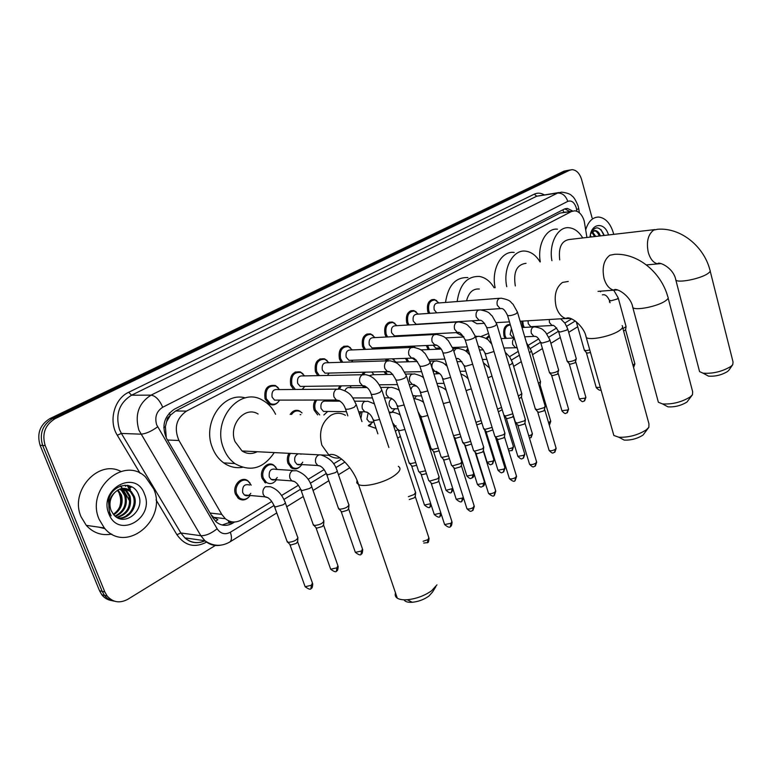 <?xml version="1.0" encoding="UTF-8"?>
<svg xmlns="http://www.w3.org/2000/svg" width="772" height="772" viewBox="0 0 772 772"><rect width="100%" height="100%" fill="white"/><g stroke="black" fill="none" stroke-linecap="round" stroke-linejoin="round"><path stroke-width="1.16" d="M523.069 327.473L521.679 321.152M505.071 338.425L503.981 335.994C502.9 328.727 504.869 324.906 509.906 324.539L510.282 324.645M393.151 411.177L392.224 411.939M370.994 424.388L369.084 425.739M300.028 466.693C297.326 469.193 294.479 469.617 291.488 467.967L287.975 463.374C286.856 459.861 287.184 456.513 288.96 453.328M265.452 482.954L262.21 478.563C258.852 470.38 267.392 460.556 273.722 465.159L275.942 467.292M248.584 497.332C245.303 500.381 241.925 500.738 238.461 498.422L235.528 494.302C231.947 485.742 241.375 475.552 247.88 480.811L250.051 483.118M428.093 349.591L426.405 345.605M407.298 361.817L405.57 358.478M385.894 374.478L384.215 371.853M363.892 387.573L362.396 385.749M317.649 414.892L314.175 410.202C313.065 406.622 313.422 403.283 315.246 400.185M428.566 313.422L427.746 311.483C426.54 303.84 428.73 299.825 434.318 299.459L436.749 300.655M407.712 325.022L406.709 322.792C405.483 314.899 407.799 310.817 413.676 310.556L416.176 311.849M386.222 337.017L385.006 334.459C383.752 326.295 386.212 322.146 392.388 322.02L394.955 323.42M364.085 349.436L362.579 346.512C361.315 338.049 363.94 333.832 370.444 333.861L373.069 335.386M341.272 362.3L339.419 358.961C338.146 350.179 340.944 345.895 347.805 346.107L350.478 347.767M317.784 375.636L315.468 371.834C314.194 362.686 317.186 358.343 324.443 358.787L327.164 360.592M303.28 388.461L302.325 389.416M293.64 389.484L290.706 385.141C289.442 375.607 292.646 371.197 300.318 371.921L303.068 373.88M278.171 402.077C275.585 404.904 272.651 405.589 269.389 404.142L265.076 398.921C263.831 388.943 267.276 384.475 275.411 385.537L278.171 387.679M586.942 237.458L584.23 221.072C582.271 214.799 579.106 211.374 574.725 210.795L571.483 211.518L186.477 411.109C176.248 418.356 173.748 428.161 178.969 440.503L221.757 514.374L225.327 518.707C230.442 522.673 235.865 523.04 241.617 519.826L271.763 501.472M166.8 421.348L170.515 415.056L167.485 418.163L165.401 426.617L166.298 437.936M211.045 514.721L213.69 517.337L217.868 519.691L215.504 521.274M572.457 211.103L560.105 213.072L175.649 410.965L170.515 415.056M281.606 495.479L298.407 485.25M308.067 479.364L324.105 469.598M333.591 463.818L341.485 459.012M394.01 427.032L396.046 425.797M509.539 356.693L518.234 351.395M528.531 345.123L538.74 338.908M546.952 333.909L556.718 327.965M564.834 323.024L571.627 318.884M485.945 338.493L489.149 335.492M466.027 351.328L467.736 348.22M445.714 364.924L446.129 363.052M359.762 415.027L360.775 411.833M431.037 334.701L433.401 334.585M407.973 347.593L410.299 346.3M412.499 346.203L415.249 347.564M385.17 360.91L387.013 359.096M392.861 358.903L394.096 359.829M361.933 374.738L363.689 372.307M338.29 388.712L339.805 385.99M290.156 414.487C292.685 410.617 295.811 409.43 299.546 410.936L302.026 412.914M572.737 211.026L567.381 208.421L564.197 209.135L174.163 409.314C163.915 416.523 161.406 426.26 166.636 438.544L212.86 517.829L216.324 522.026C221.439 526.031 226.891 526.417 232.681 523.194L234.649 521.997M564.776 208.874L569.765 211.47M127.544 485.356L129.985 490.056M609.687 301.408L609.378 301.929M215.33 545.457L127.862 599.255C119.824 603.559 112.905 602.459 107.105 595.945L104.818 591.921L45.21 445.608C41.736 433.854 45.037 424.88 55.121 418.665L569.601 170.245L572.062 169.657C576.452 169.994 579.637 173.324 581.634 179.654L592.085 217.907M111.786 600.587C107.762 600.027 104.442 598.097 101.836 594.797L99.549 590.802L40.125 445.328C36.66 433.642 39.951 424.716 50.006 418.549L563.878 171.201L569.196 170.13L566.735 170.728L52.554 418.607L566.735 170.728L569.601 170.245M40.125 445.328L42.663 445.463C39.189 433.748 42.489 424.803 52.554 418.607C42.489 424.803 39.189 433.748 42.663 445.463L102.174 591.362L42.663 445.463L45.21 445.608M114.43 601.176C110.396 600.616 107.076 598.676 104.461 595.366L102.174 591.362L104.461 595.366C107.076 598.676 110.396 600.616 114.43 601.176M124.939 485.192L125.672 486.389L124.939 485.192M126.926 488.85L127.312 489.795L126.926 488.85M231.552 521.756L222.104 525.018M126.936 515.407L127.428 514.557M563.878 171.201L567.516 170.409M585.726 229.709C588.341 221.342 592.684 217.125 598.754 217.048C605.547 217.955 610.44 223.34 613.441 233.192L613.73 234.35M599.236 236.029C597.972 232.729 596.264 230.944 594.102 230.693L593.986 230.683M590.474 234.398L591.651 232.497L595.27 230.548L594.102 230.693M600.404 235.894C599.14 232.594 597.422 230.809 595.27 230.548M594.604 236.57L591.825 232.266M595.752 236.435L592.346 231.687M591.14 236.965L590.319 235.103M590.522 234.167L591.651 232.497M590.04 237.1C591.014 222.78 604.785 221.439 608.49 234.958M604.264 235.45C599.863 226.138 595.357 225.424 590.754 233.298M603.965 235.479L600.954 229.583M728.913 370.164L727.562 371.506C721.656 375.038 715.297 376.582 708.474 376.128L705.84 374.69M699.2 370.222L699.567 371.622L703.07 373.175C713.01 373.822 722.293 371.564 730.92 366.42L732.773 364.635L733.043 361.991L710.192 271.059M654.791 229.593L569.562 239.474C561.562 240.623 558.281 247.436 559.729 259.894M551.903 260.685C548.68 243.537 557.818 226.312 569.032 227.74C574.407 228.329 578.971 231.725 582.735 237.94M540.313 261.872C537.08 244.869 546.238 227.779 557.461 229.178M657.889 400.494L658.371 402.251L662.569 403.939C672.566 404.432 681.801 402.077 690.284 396.876L692.465 394.753L686.974 402.029C681.165 405.609 674.834 407.211 667.983 406.863L664.75 405.117M526.05 263.32C516.709 264.555 513.139 272.101 515.32 285.958M506.76 286.692C502.659 268.26 513.197 249.047 525.819 251.18C531.445 251.99 536.173 255.561 540.024 261.901M495.142 287.686C491.031 269.418 501.588 250.369 514.2 252.463M692.465 394.753L692.648 391.713L668.137 298.069M648.876 427.283L643.057 435.051C637.382 438.65 631.12 440.339 624.268 440.127L618.883 437.251C628.881 437.541 638.019 435.07 646.318 429.83L648.876 427.283L648.943 423.789L622.589 327.318M613.219 433.237L613.837 435.447L618.883 437.251M479.354 289.027C473.004 288.496 468.739 292.424 466.549 300.829M457.14 301.553C459.726 284.357 467.185 275.99 479.528 276.463C485.376 277.563 490.249 281.336 494.138 287.773M445.512 302.441C448.107 285.399 455.567 277.109 467.9 277.563M471.904 320.863L477 323.757L482.017 323.468M488.531 333.465L480.975 336.515M476.633 336.38L475.224 336.061M460.662 322.127L460.411 321.567M463.711 336.669L456.3 332.684M435.842 586.681L432.523 592.085L428.827 596.148C423.944 599.593 418.424 601.639 412.258 602.285C407.809 602.546 405.088 601.726 404.094 599.825M395.505 592.925C394.762 595.144 395.361 596.891 397.3 598.175C399.5 599.535 402.849 600.056 407.336 599.738C416.359 598.773 424.446 595.791 431.577 590.783L436.952 584.886M258.099 414.014C244.917 405.464 228.174 424.996 234.997 441.574L242.051 450.964C246.982 454.081 252.029 454.332 257.201 451.726M274.253 452.585C263.445 468.643 250.311 472.3 234.871 463.567C229.757 459.832 225.945 454.64 223.436 447.992C211.74 419.678 239.967 386.338 262.451 400.157C268.077 403.206 272.458 407.905 275.594 414.274M242.389 467.34C235.73 468.392 229.487 466.906 223.677 462.862C218.582 459.166 214.79 454.023 212.29 447.451C202.023 422.583 223.455 391.365 245.264 397.918M436.749 312.853L434.211 309.804C433.526 305.48 434.761 303.222 437.917 303.029L499.523 298.291M429.821 313.335L428.894 311.232C427.756 304.052 429.811 300.298 435.051 299.951L438.959 302.952M545.264 406.14L544.163 407.635L537.071 409.729L535.266 408.745M545.206 406.612L544.019 410.8L538.904 412.306L537.573 411.688M417.864 324.153L416.147 324.259L413.252 321.094C412.557 316.636 413.869 314.339 417.189 314.204L478.582 309.968M408.996 324.944L407.867 322.532C406.709 315.13 408.89 311.299 414.4 311.068L418.318 314.127M525.433 419.331L524.275 420.923L517.066 423.046L515.3 422.023M525.365 419.852L524.989 422.969L524.149 424.127L518.958 425.661L517.655 425.005M396.403 335.81L394.492 335.916L391.616 332.751C390.912 328.139 392.311 325.803 395.795 325.745L456.937 322.03M387.554 336.949L386.164 334.208C384.996 326.546 387.303 322.657 393.102 322.542L397.011 325.668M504.946 432.957L503.711 434.655L496.396 436.817L494.891 436.441L494.678 435.736M504.878 433.536L504.512 436.653L503.624 437.888L498.345 439.451L497.072 438.757M397.599 335.752L397.233 336.447M374.246 347.844L372.104 347.94L369.277 344.795C368.572 340.008 370.049 337.634 373.725 337.663L434.53 334.527M365.455 349.378L363.757 346.252C362.57 338.319 365.031 334.363 371.139 334.392L375.028 337.596M483.755 447.036L482.461 448.86L475.031 451.051L473.583 450.684L473.352 449.922M483.687 447.673L483.34 450.8L482.403 452.122L477.048 453.704L475.803 452.981M375.53 347.786L374.835 348.983M351.376 360.273L348.963 360.35L346.194 357.233C345.48 352.264 347.062 349.841 350.942 349.986L411.341 347.448M342.72 362.251L340.606 358.71C339.41 350.459 342.035 346.445 348.471 346.657L352.331 349.928M461.849 461.608L460.479 463.547L452.923 465.777L451.552 465.41L451.292 464.59M461.772 462.303L461.444 465.429L460.45 466.848L455.007 468.45L453.791 467.697M352.736 360.225L351.588 361.971M327.733 373.117L325.031 373.175L322.339 370.087C321.625 364.915 323.314 362.464 327.415 362.734L387.312 360.842M319.328 375.607L316.665 371.583C315.478 362.994 318.276 358.922 325.089 359.347L328.882 362.695M439.171 476.671L437.724 478.756L430.043 481.014L428.75 480.666L428.46 479.769M439.094 477.434L438.776 480.57L437.734 482.085L432.195 483.716L431.017 482.925M329.171 373.079L327.396 375.443M303.29 386.386L300.24 386.425L297.654 383.385C296.95 377.99 298.764 375.501 303.097 375.935L362.406 374.729M295.367 389.474L291.912 384.89C290.726 375.935 293.736 371.805 300.935 372.49L304.641 375.906M415.683 492.266L414.159 494.505L408.349 496.686M415.606 493.105L415.307 496.242L414.207 497.863L409.285 499.523M304.805 386.376L302.113 389.416M278.017 400.118L274.571 400.118L272.111 397.155C271.416 391.5 273.365 388.992 277.959 389.609L336.563 389.136M279.599 400.128C277.177 403.949 274.089 405.097 270.345 403.563L266.292 398.67C265.124 389.3 268.357 385.122 275.99 386.116L279.58 389.599M512.811 413.792L505.535 416.04L503.846 415.085M429.425 349.533L427.591 345.557M513.351 415.548L512.454 417.102L507.397 418.598L506.152 417.99M437.57 348.104L435.881 348.172L433.237 345.306M438.554 348.066L437.917 349.195M492.102 427.389L485.183 429.357L483.533 428.354M409.633 347.525L413.715 346.85L415.211 347.564M492.874 429.898L487.103 431.934L485.887 431.297M416.233 360.119L414.844 360.041L412.885 358.488M408.687 361.778L406.786 358.44M470.679 441.401L464.165 443.109L462.563 442.057M386.569 360.871L389.04 359.028M392.379 358.912L396.094 362.155M471.518 444.064L466.143 445.705L464.956 445.039M387.37 374.449L385.479 371.824M369.228 375.713L372.818 374.738L392.823 374.333M448.503 455.876L442.443 457.323L441.121 456.985L440.88 456.223M363.429 374.401L365.291 372.278M371.795 372.133L374.063 374.709M449.391 458.626L444.489 459.948L443.331 459.253M365.494 387.563L363.998 386.087M344.92 390.796C346.001 388.075 347.699 387.042 350.005 387.708L367.096 387.544M425.546 470.823L419.978 472.02L418.733 471.692L418.463 470.872M339.487 388.914L341.272 385.981M350.005 385.884L351.328 387.689M426.462 473.641L422.091 474.664L420.962 473.94M326.363 411.437L323.449 411.399L321.046 408.504C320.37 403.109 322.165 400.649 326.431 401.122L340.134 401.16M319.704 414.921L315.372 409.961C314.281 406.4 314.706 403.138 316.636 400.185M327.27 400.205L327.83 401.131M327.733 411.447L323.854 414.979M300.115 414.632L300.848 414.641M291.517 414.506C293.9 411.138 296.766 410.135 300.125 411.515M626.034 326.845L625.6 329.74L623.631 331.12M618.256 298.079L626.073 326.595L622.946 328.64M589.769 349.957L586.054 350.671L584.279 349.967M590.483 352.495L587.637 353.065L586.334 352.621M531.947 326.595L530.808 326.662L528.251 323.738L528.058 320.776M567.777 329.123L576.259 358.633C575.468 360.177 572.998 361.209 568.839 361.75L567.082 361.007M524.284 327.405L523.233 325.051L522.808 321.084M576.211 358.961L575.13 362.772L570.46 364.162L569.186 363.699M513.969 337.306L512.724 337.364L510.157 334.43L511.44 328.534M558.667 369.952C557.866 371.554 555.348 372.625 551.102 373.156L549.384 372.384M506.316 338.377L505.081 335.762C504.048 329.152 505.814 325.552 510.379 324.973M558.619 370.309L557.509 374.188L552.781 375.597L551.517 375.105M514.248 337.991L501.105 338.609M491.243 343.328L491.301 342.623M486.862 339.101L489.38 336.264M540.496 381.986L540.12 384.977L539.242 386.019M540.545 381.6L538.489 383.491M466.992 352.061L468.122 349.446M521.814 394.029L521.447 397.03L519.16 398.796M521.862 393.604L518.369 396.152M446.795 365.909L446.834 365.33M456.802 360.833L457.352 361.692M502.205 409.7L498.345 411.765M501.52 407.442L497.525 409.102M433.932 373.995L439.635 373.609M435.572 371.525L437.261 373.658M481.911 423.114L476.739 424.928M481.13 420.586L475.928 422.313M437.415 383.452L437.106 384.012M410.897 389.657C411.698 386.733 413.232 385.517 415.5 386.019L416.455 386.01M460.064 434.134L453.473 435.688M460.894 436.778L455.827 438.264L454.689 437.647M415.577 395.911L412.779 395.496M416.6 395.911L414.361 398.564M394.01 408.755L391.761 408.735L389.358 405.869C388.596 402.337 389.513 399.935 392.099 398.67M438.274 448.107L432.532 449.458L431.037 448.435M384.639 398.574L385.045 397.927M439.143 450.829L434.539 452.025L433.43 451.379M395.11 408.764L391.973 411.91M371.747 422.023L369.248 421.966L366.912 419.148L368.167 412.779M415.732 462.534L410.472 463.654L409.015 462.582M360.891 418.405L362.078 411.852M416.639 465.313L412.547 466.24L411.466 465.564M372.915 422.043L368.302 425.642M302.74 462.158C301.205 464.715 299.266 465.439 296.95 464.319L294.943 461.704C294.084 457.748 295.232 455.113 298.397 453.801M300.298 453.897L301.022 454.225M348.983 504.618C348.124 507.136 345.016 508.671 339.641 509.231L338.339 508.015M301.775 464.609C299.15 468.315 296.052 469.27 292.482 467.465L289.182 463.152C288.091 459.687 288.477 456.445 290.32 453.396M348.915 505.477L348.664 508.545L347.448 510.263L341.938 511.884L340.954 511.122M277.235 477.472C275.527 480.039 273.491 480.676 271.126 479.393L269.264 476.893C268.704 470.746 270.875 468.228 275.778 469.347L292.752 470.457M323.912 520.704C323.053 523.339 319.869 524.941 314.358 525.5L313.104 524.236M276.405 479.788C273.539 483.677 270.229 484.565 266.475 482.461L263.435 478.341C260.28 470.659 268.289 461.434 274.234 465.767L277.245 469.444M323.844 521.631L323.622 524.699L322.329 526.533L316.723 528.173L315.777 527.392M250.794 493.347C248.912 495.904 246.77 496.444 244.357 494.968L242.678 492.613C242.157 486.167 244.492 483.629 249.665 485.028M297.944 537.36C297.085 540.13 293.814 541.799 288.149 542.369L286.952 541.047M250.138 495.508C246.982 499.59 243.441 500.401 239.513 497.95L236.763 494.08C233.395 486.051 242.254 476.488 248.352 481.429L251.19 485.154M297.876 538.364L297.674 541.442L296.303 543.391L290.6 545.061L289.693 544.241M99.125 519.305C85.528 489.139 124.031 455.47 145.522 477.009L153.725 488.927C167.678 519.884 125.624 554.672 104.316 527.942L99.125 519.305M111.766 534.089C101.798 535.893 93.296 532.989 86.261 525.356L81.118 516.883C69.335 491.079 98.324 459.07 120.924 471.451M118.039 518.041C128.326 519.025 137.001 506.017 133.276 496.435L130.256 491.484L124.186 488.367M118.135 518.089C128.625 519.971 138.304 506.538 134.367 496.55L131.337 491.59C125.932 486.987 120.384 487.325 114.69 492.594C110.058 497.853 108.833 503.769 111.033 510.36L113.339 514.22C123.665 527.99 144.904 511.045 138.863 495.74C134.405 479.48 111.052 483.484 108.456 501.057L109.566 512.762L111.139 515.86L109.74 512.473C107.636 504.309 109.286 497.679 114.69 492.594M116.726 517.317C127.013 513.756 131.086 506.644 128.943 495.981L125.923 491.05L121.986 488.483M117.122 517.549C127.834 514.306 132.137 507.156 130.024 496.097L127.004 491.166L122.545 488.415M115.067 516.063C123.597 511.575 126.801 504.734 124.649 495.527L121.638 490.625L119.747 489.091M115.491 516.42C124.466 512.125 127.882 505.197 125.72 495.643L122.709 490.731L120.307 488.888M113.378 514.277C120.085 509.308 122.43 502.91 120.403 495.084L117.441 490.249M113.793 514.779C120.972 509.896 123.52 503.363 121.465 495.199L118.029 489.902M144.48 494.07C155.104 518.089 118.328 539.406 108.891 513.872C98.073 488.859 135.92 468.672 144.48 494.07M119.351 493.964C121.079 498.287 121.117 502.784 119.477 507.474M128.065 485.453L130.912 487.624L128.818 485.627M163.789 427.707L165.401 426.617M565.21 212.097L563.743 212.281L562.875 209.82M229.033 523.262L228.387 520.695M170.245 415.191L169.338 413.01M560.105 213.072L571.483 211.518M210.08 513.052L221.757 514.374M167.485 440.011L178.969 440.503M175.649 410.965L186.477 411.109M576.906 211.287L576.25 207.764C574.339 202.264 571.521 200.131 567.787 201.367L162.709 407.249C156.533 411.264 154.516 417.121 156.658 424.822L217.135 528.772C220.628 533.819 225.028 534.986 230.336 532.265L274.05 505.486M220.493 545.215C214.664 546.229 209.463 544.733 204.87 540.709L200.855 535.72L138.892 430.149C134.579 414.738 138.642 403.071 151.071 395.139L557.664 193.039L561.591 192.141C567.111 192.846 570.547 194.09 571.888 195.866C573.692 196.879 575.758 200.218 578.083 205.883M140.118 473.313L117.286 435.225C108.244 421.058 114.295 398.719 128.731 392.253L534.282 194.158L536.743 196.204L557.664 193.039C562.363 192.932 565.731 195.702 567.787 201.367M162.709 407.249C159.486 399.896 155.606 395.862 151.071 395.139L131.539 395.206C119.226 402.974 115.202 414.4 119.457 429.493L121.387 433.43L140.832 434.173C145.676 433.864 151.273 431.423 157.623 426.839M534.282 194.158C537.505 192.653 540.786 192.865 544.125 194.785M558.832 192.566L536.743 196.204L131.539 395.206L128.731 392.253M206.578 542.089L206.423 542.185C194.64 548.236 184.807 545.736 176.904 534.687L156.031 499.86M55.121 418.665L50.006 418.549M104.818 591.921L99.549 590.802M217.135 528.772C211.19 533.51 205.767 535.826 200.855 535.72L180.88 532.979L184.865 537.881C190.964 542.977 197.68 543.951 205.014 540.815M117.286 435.225L121.387 433.43L180.88 532.979L176.904 534.687M283.922 499.436L300.655 489.187M310.344 483.253L326.315 473.477M335.83 467.639L344.91 462.081M395.37 431.172L398.13 429.483M419.524 416.378L420.489 415.79M511.508 360.032L519.363 355.216M530.47 348.423L540.583 342.228M548.863 337.152L558.532 331.227M566.716 326.218L575.275 320.969M230.336 532.265C231.947 536.936 231.812 540.149 229.931 541.915L229.323 542.282M576.616 209.434L578.739 208.778L578.199 206.298M203.229 540.477L203.499 541.336M229.766 522.837L232.681 523.194M120.808 485.935L122.217 488.251M122.333 488.435L127.303 496.599M127.988 497.728L129.185 499.696M646.376 264.931L657.763 263.889C657.638 260.946 673.493 267.064 675.838 280.024C677.99 283.227 700.088 278.895 707.567 273.742C709.922 272.188 710.713 270.943 709.931 270.017C703.861 246.249 680.672 227.354 657.59 229.265L653.623 230.133C647.997 234.514 646.212 241.906 648.258 252.319C650.246 259.054 653.411 262.914 657.763 263.889L660.774 263.628M699.567 371.622L675.548 278.904M598.03 291.372L613.769 290.166C615.786 286.866 631.129 295.898 632.818 307.546C635.395 310.827 657.261 306.503 665.146 301.09C667.896 299.266 668.784 297.818 667.799 296.757C661.228 272.497 638 253.004 614.618 254.306L609.851 255.242C603.781 259.932 601.842 267.662 604.032 278.451C606.049 285.1 609.301 288.998 613.769 290.166L617.436 289.944M658.371 402.251L632.442 306.146M568.269 281.442L562.47 282.427C555.888 287.464 553.775 295.57 556.139 306.754C558.175 313.229 561.456 317.167 565.982 318.566L570.469 318.45M622.135 325.659C623.39 326.894 622.396 328.582 619.154 330.744C610.845 336.418 589.297 340.751 586.237 337.422L585.745 335.666M345.431 415.297C340.703 412.615 335.897 412.586 331.014 415.23C321.615 422.12 318.566 432.108 321.866 445.193L329.094 455.345C332.491 457.709 336.11 458.539 339.95 457.854M398.304 466.336C401.623 468.459 400.002 471.76 393.45 476.247C383.385 482.992 363.892 487.576 358.507 484.526L356.751 482.799L357.031 480.396M544.81 409.951L556.014 447.934L555.386 449.294C552.82 450.694 550.735 451.08 549.124 450.452L548.988 449.979M554.537 452.363L555.386 449.294M501.675 308.549L500.237 308.617L497.313 305.278C496.637 302.315 497.187 300.086 498.982 298.581L501.028 298.175C511.807 300.327 509.838 301.91 512.994 304.158L517.443 312.091L516.188 313.673C512.473 315.362 509.597 315.98 507.58 315.536L507.436 315.072M524.989 423.239L536.53 461.685L535.874 463.132C533.298 464.551 531.204 464.947 529.573 464.31L529.418 463.798M535.044 466.22L535.874 463.132M480.792 320.37L479.229 320.419L476.314 317.08C475.62 314.079 476.189 311.801 478.042 310.248L480.261 309.852C490.886 312.081 488.888 313.567 492.15 315.902L496.724 323.999L495.412 325.678C491.677 327.386 488.792 328.003 486.746 327.56L486.592 327.058M504.512 436.952L516.41 475.89L515.715 477.424C513.139 478.862 511.025 479.267 509.385 478.63L509.211 478.071M514.924 480.531L515.715 477.424M459.205 332.597L457.497 332.616L454.612 329.287C453.888 326.238 454.486 323.922 456.397 322.32L458.8 321.924C469.009 324.134 467.292 325.601 470.563 328.013L475.301 336.303L473.921 338.088C470.177 339.805 467.272 340.442 465.207 339.998L465.043 339.448M483.34 451.137L495.614 490.558L494.891 492.189C492.304 493.646 490.181 494.061 488.522 493.424L488.329 492.825M494.119 495.325L494.891 492.189M436.865 345.248L435.012 345.229L432.156 341.909C431.413 338.821 432.03 336.447 434.009 334.807L436.624 334.411C446.38 336.621 444.952 338.059 448.233 340.548L453.135 349.031L451.688 350.932C447.934 352.669 445.019 353.315 442.935 352.862L442.742 352.273M461.444 465.805L474.104 505.728L473.342 507.465C470.756 508.941 468.623 509.366 466.944 508.729L466.742 508.072M472.609 510.62L473.342 507.465M413.744 358.343L411.717 358.276L408.919 354.985C408.147 351.839 408.784 349.417 410.829 347.728L413.695 347.352C423.22 349.639 421.821 350.99 425.169 353.566L430.197 362.203L428.672 364.22C424.918 365.976 421.975 366.632 419.872 366.189L419.659 365.552M438.785 480.985L451.852 521.409L451.06 523.262L444.624 524.564L444.392 523.86M450.365 526.436L451.06 523.262M389.792 371.911L387.573 371.776L384.842 368.514C384.051 365.32 384.717 362.85 386.84 361.113L389.966 360.765C398.979 363.033 397.908 364.365 401.257 367.009L406.429 375.839L404.837 377.99C401.064 379.766 398.111 380.432 395.988 379.998L395.756 379.303M415.317 496.705L428.817 537.65L427.987 539.628L423.114 541.278M427.331 542.822L427.987 539.628M364.963 385.961L362.531 385.749L359.906 382.536C359.077 379.293 359.762 376.775 361.971 374.98L365.407 374.671C372.307 375.713 377.778 380.808 381.802 389.976L380.133 392.253C376.35 394.058 373.387 394.733 371.236 394.299L370.985 393.546M339.207 400.533L336.534 400.214L334.035 397.078C333.186 393.788 333.9 391.211 336.177 389.358L339.96 389.107C351.685 392.562 352.437 397.58 356.268 404.625L354.502 407.056C350.71 408.87 347.738 409.565 345.567 409.141L345.287 408.33M513.293 416.224L524.671 453.839L523.995 455.229L517.877 456.387L517.732 455.914M523.194 458.269L523.995 455.229M493.983 351.492L486.601 353.779L484.961 353.026M475.716 337.663L476.681 336.679L478.949 336.274C489.824 338.667 487.865 340.539 491.696 343.926M479.248 346.474L478.437 346.589M495.354 436.72L504.849 467.562L504.145 469.038L497.988 470.235L497.824 469.714M503.373 472.097L504.145 469.038M472.667 364.22L465.661 366.256L464.059 365.455M453.907 351.511L455.692 348.799L458.143 348.394C467.832 350.527 466.327 352.071 469.762 354.792M458.307 358.739L456.069 358.459M475.118 452.18L484.372 481.738L483.639 483.311L477.443 484.526L477.27 483.967M482.896 486.389L483.639 483.311M436.662 371.419L434.868 371.361L432.223 368.244C431.5 365.252 432.098 362.946 434.009 361.325L436.672 360.929C445.232 362.83 444.122 364.094 447.123 366.237M450.607 377.363L444.016 379.139L442.462 378.309M463.287 497.255L462.457 498.046L456.233 499.291L456.04 498.693M461.743 501.144L462.457 498.046M414.284 384.533L412.335 384.417L409.739 381.329C408.996 378.299 409.614 375.945 411.592 374.275L414.487 373.899C419.949 375.327 423.027 376.775 423.712 378.232M427.775 390.931L421.637 392.475L420.132 391.587M440.88 513.042L434.298 514.567L434.086 513.911M439.886 516.41L440.551 513.284M391.124 398.091L389.001 397.918L386.483 394.868C385.71 391.79 386.357 389.397 388.403 387.669L391.549 387.322C396.171 388.528 398.815 389.677 399.491 390.767M404.113 404.962L398.487 406.265L397.02 405.339M367.154 412.132L364.838 411.881L362.415 408.88C361.614 405.754 362.28 403.312 364.403 401.536L367.839 401.228L374.401 403.852M379.592 419.476L374.517 420.537L373.108 419.563M625.6 329.847L634.816 363.651L632.943 365.233M634.893 363.901L633.696 367.211L634.314 364.558M613.711 290.166L618.179 297.78L617.253 298.996L611.173 300.762L609.359 300.212M600.587 291.816L600.442 291.189M603.974 294.701L603.106 294.759C605.48 294.441 607.593 296.361 609.446 300.511L610.063 302.749M600.317 387.428L596.177 387.37M575.816 362.068L585.794 397.049L585.215 398.111L579.299 398.863M584.356 401.025L585.215 398.111M560.694 318.875L564.998 323.246L567.671 328.747L566.629 330.165L560.298 331.999L558.571 331.352M553.09 325.475L551.999 325.514L549.442 322.542L549.249 319.54M558.233 373.445L568.481 408.832L567.883 409.961L561.929 410.704M567.044 412.895L567.883 409.961M535.112 336.341L533.934 336.38L531.377 333.398C530.769 330.705 531.261 328.66 532.854 327.241L534.707 326.845C543.816 328.554 542.784 330.127 545.572 332.201L549.828 339.69L548.738 341.176L542.33 343.038L540.632 342.353M540.12 385.17L550.658 420.962L548.622 422.882M550.774 421.329L549.51 424.918L550.031 422.159M526.465 342.691L531.445 350.951L529.486 352.949M516.584 347.545L515.32 347.564L512.762 344.582C512.135 341.861 512.647 339.767 514.277 338.319L514.335 338.281M521.447 397.242L532.294 433.468L531.638 434.732L528.791 435.91M530.837 437.705L531.638 434.732M505.206 352.283L509.655 356.847L512.492 362.56L511.305 364.23L509.086 365.224M478.35 346.3C480.927 346.609 483.185 349.021 485.115 353.537L513.361 446.351L512.676 447.692L508.227 449.13M511.904 450.684L512.676 447.692M491.986 376.128L487.962 377.769M484.584 429.753L493.829 459.639L493.115 461.058L487.122 462.235L486.978 461.752M492.372 464.068L493.115 461.058M471.306 388.856L466.056 390.593M464.657 444.691L473.68 473.342L472.937 474.857L466.906 476.054L466.742 475.533M472.213 477.887L472.937 474.857M449.922 401.971L443.302 403.573M452.778 488.522L446.042 490.326L445.859 489.766M451.417 492.15L452.102 489.091M413.773 398.564L415.211 398.767C419.987 399.993 422.815 401.315 423.703 402.723M427.813 415.51L422.043 416.899L420.566 415.983M430.747 503.682L424.484 505.062L424.291 504.463M429.927 506.876L430.573 503.807M389.368 412.943L393.016 412.171C397.088 413.232 399.52 414.284 400.292 415.317M404.924 429.493L399.635 430.66L398.207 429.695M368.398 425.719L376.06 428.421M348.683 509.018L362.483 548.95L361.537 550.996L355.352 552.356L355.091 551.613M361.007 554.113L361.537 550.996M321.171 454.949L321.895 455.277C329.731 458.124 334.72 463.055 336.853 470.061C337.653 470.64 337.075 471.528 335.135 472.715L327.695 474.838L326.421 473.738M320.399 466.066L317.803 465.574L315.787 462.91C314.966 459.813 315.661 457.333 317.852 455.48L319.261 454.853M323.642 525.221L337.895 565.664L336.901 567.825L330.686 569.234L330.406 568.433M336.409 570.971L336.901 567.825M294.672 481.593L291.855 480.956L289.992 478.408C289.143 475.262 289.857 472.734 292.134 470.823L296.535 470.708C304.014 473.487 308.954 478.466 311.367 485.656C312.226 486.254 311.618 487.19 309.553 488.473L301.997 490.616L300.771 489.477M297.702 542.002L312.419 582.966L311.377 585.273L305.133 586.72L304.824 585.861M310.942 588.428L311.377 585.273M268 497.679L264.95 496.869L263.252 494.476C262.374 491.281 263.117 488.695 265.481 486.717L270.277 486.727C276.772 488.869 281.655 493.897 284.945 501.8C285.881 502.437 285.244 503.431 283.034 504.801L275.353 506.982L274.185 505.795M127.197 485.308L129.648 490.027M104.953 528.656L98.633 527.122M128.374 485.52L130.516 489.766M213.69 517.337L225.327 518.707M300.318 371.921L295.116 372.046M324.443 358.787L319.83 358.951M347.805 346.107L343.704 346.3M370.444 333.861L366.787 334.064M392.388 322.02L389.117 322.233M413.676 310.556L410.743 310.769M434.318 299.459L431.683 299.671M509.906 324.539L507.754 324.665M565.162 208.73L567.381 208.421M570.383 169.936L569.196 170.13M107.105 595.945L101.836 594.797M276.781 512.926L229.931 541.915C221.439 546.798 213.091 546.402 204.87 540.709L184.865 537.881C190.742 543.083 197.42 544.028 204.889 540.718M286.73 506.77L303.28 496.531M313.065 490.481L328.853 480.715M338.474 474.761L349.812 467.745M397.667 438.139L400.427 436.431M421.744 423.239L422.709 422.641M513.641 366.391L521.283 361.663M532.545 354.686L542.436 348.568M550.89 343.337L560.337 337.499M568.694 332.327L577.707 326.749M579.367 212.792L578.749 208.874M129.185 500.217L128.046 498.345M127.409 497.293L122.034 488.483M121.908 488.271L120.548 486.022M708.474 376.128L703.07 373.175M728.836 370.28L732.773 364.635M667.983 406.863L662.569 403.939M520.145 321.239L566.04 318.489C569.948 315.159 584.288 326.006 586.237 337.422L613.837 435.447M477 323.757L484.584 323.314M496.242 322.638L509.452 321.866M412.258 602.285L407.336 599.738M242.051 450.964L329.094 455.345L329.451 454.747C338.068 451.765 354.232 469.434 358.507 484.526L397.3 598.175M234.871 463.567L223.677 462.862M556.158 448.378L554.885 452.131C552.752 452.517 553.312 454.737 549.124 450.452L537.727 412.026M432.581 300.154L430.487 300.318M481.352 309.91L500.237 308.617C501.076 309.061 503.219 306.223 507.58 315.536L535.45 409.343M537.978 412.171L535.797 409.536M517.578 312.554L545.09 405.879M536.694 462.167L535.392 465.989C533.278 466.385 533.79 468.594 529.573 464.31L517.819 425.372M411.64 311.261L409.556 311.415M416.147 324.259L479.267 320.37C481.438 319.608 483.928 322.001 486.746 327.56L515.503 422.67M518.089 425.526L515.879 422.873M496.878 324.491L525.24 419.061M516.584 476.411L515.262 480.3C514.557 482.056 512.598 481.506 509.385 478.63L497.255 439.171M390.024 322.735L387.949 322.86M394.492 335.916L457.555 332.549C459.398 331.545 461.945 334.025 465.207 339.998L494.891 436.441M497.554 439.326L495.296 436.653M475.465 336.843L504.724 432.677M495.807 491.117L494.466 495.093C493.781 496.85 491.803 496.29 488.522 493.424L475.996 453.434M367.694 334.585L365.638 334.691M372.104 347.94L435.08 345.132C434.25 343.675 441.43 346.599 442.935 352.862L473.583 450.684M476.314 453.589L474.018 450.896M453.318 349.62L483.523 446.747M474.317 506.336L472.956 510.388C470.939 510.736 471.412 513.071 466.944 508.729L454.013 468.189M348.963 360.35L411.794 358.15C413.628 357.069 416.32 359.742 419.872 366.189L451.552 465.41M454.351 468.343L452.016 465.632M430.4 362.84L461.588 461.299M452.093 522.075C451.784 525.057 451.321 526.436 450.694 526.214C450.066 527.971 448.05 527.421 444.624 524.564L431.258 483.455M325.031 373.175L387.66 371.622C389.754 370.724 392.533 373.513 395.988 379.998L428.75 480.666M431.625 483.619L429.251 480.888M406.651 376.533L438.892 476.363M429.078 538.364C428.788 541.404 428.315 542.812 427.659 542.6L423.703 543.054M300.24 386.425L362.628 385.575C366.845 386.386 369.711 389.3 371.236 394.299L388.876 447.47M382.053 390.719L415.384 491.947M274.571 400.118L336.64 400.021C340.838 400.774 343.81 403.814 345.567 409.141L347.844 415.867M270.345 403.563L268.434 403.553M356.539 405.435L361.971 421.608M524.815 454.283L523.512 458.057C521.737 458.114 522.49 460.884 517.877 456.387L506.297 418.337M445.386 337.895L463.914 336.997M475.455 336.438L477.289 336.351M506.557 418.472L504.377 415.876M435.881 348.172L440.339 347.998M452.575 347.497L467.33 346.898M505.004 468.054L503.691 471.895C501.636 472.184 502.34 474.51 497.988 470.235L486.051 431.673M420.865 349.88L441.14 349.069M452.99 348.597L456.31 348.471M456.155 358.739L456.686 358.681C458.298 357.581 460.807 360.022 464.233 366.015L483.735 429M486.321 431.809L484.112 429.193M410.685 346.975L408.649 347.062M414.844 360.041L416.108 359.993M429.145 359.588L444.884 359.086M484.555 482.259C484.584 484.575 484.14 485.877 483.214 486.177C481.197 486.457 481.863 488.821 477.443 484.526L465.14 445.454M394.926 362.193L417.469 361.508M429.811 361.142L434.626 360.997M433.111 371.4L434.916 371.303C439.297 372.432 441.873 374.96 442.645 378.907L462.785 442.761M465.429 445.598L463.181 442.954M404.769 372.017L421.618 371.65M463.557 498.094L462.061 500.941C461.473 502.649 459.523 502.099 456.233 499.291L443.533 459.697M405.754 374.073L412.2 373.947M409.218 384.456L412.393 384.34C416.59 385.276 419.235 387.911 420.335 392.244L441.121 456.985M443.842 459.842L441.545 457.188M379.351 384.803L397.483 384.591M441.41 514.673L440.194 516.198C439.635 517.906 437.666 517.365 434.298 514.567L421.184 474.423M380.77 387.419L388.992 387.341M384.427 397.927L389.069 397.821C393.044 398.526 395.775 401.266 397.252 406.033L418.733 471.692M421.512 474.577L419.177 471.895M352.804 397.937L372.442 397.927M354.782 401.189L364.963 401.218M358.681 411.814L364.915 411.765C368.794 412.364 371.612 415.211 373.358 420.315L377.865 433.825M323.449 411.399L346.416 411.669M602.382 294.817L603.106 294.759M576.298 321.75L584.385 350.343M586.595 352.929L584.607 350.488M600.934 389.619C600.404 390.893 598.85 390.246 596.264 387.669L586.421 352.823M585.89 397.358L584.655 400.822C582.493 401.122 583.458 403.293 579.396 399.192L569.282 363.921M530.808 326.662L551.999 325.514C553.447 324.539 555.676 326.604 558.677 331.728L567.208 361.421M569.456 364.037L567.449 361.576M568.588 409.16L567.343 412.692C565.201 412.981 566.137 415.182 562.026 411.051L551.623 375.346M521.997 327.531L533.491 326.913M524.728 336.804L533.934 336.38C534.996 336.775 537.08 334.749 540.747 342.768L549.519 372.828M551.816 375.462L549.77 372.982M508.623 325.137L506.615 325.244M512.724 337.364L514.046 337.296M549.953 340.095L558.532 369.749M517.144 347.738L503.923 347.998M531.58 351.385L540.4 381.387M532.419 433.854L531.136 437.512L529.467 438.158M479.48 350.005L483.34 349.851M482.384 359.501L486.891 359.366M512.637 363.033L521.708 393.382M513.496 446.766L512.203 450.491L508.767 450.896M489.525 368.032L483.368 362.743M457.082 361.701L461.907 361.566M460.064 371.322L465.834 371.197M493.983 460.093L492.671 463.875C490.664 464.146 491.368 466.423 487.122 462.235L483.397 450.259M468.276 379.071C466.877 377.151 464.416 375.453 460.894 373.966M436.933 383.452L444.054 383.366M473.854 473.834C473.863 476.141 473.419 477.424 472.512 477.694C470.534 477.945 471.2 480.252 466.906 476.054L454.862 438.023M446.351 390.642C445.386 389.001 442.51 387.428 437.714 385.932M455.133 438.149L453.743 436.537M413.541 395.911L421.512 395.901M453.135 489.66L451.707 491.957C451.118 493.607 449.236 493.067 446.042 490.326L433.623 451.784M417.97 411.572L420.779 416.639L431.258 449.14M433.903 451.919L431.644 449.323M391.761 408.735L398.159 408.793M431.307 505.419L430.216 506.683C429.657 508.343 427.746 507.802 424.484 505.062L411.669 466.008M389.098 412.123L390.564 412.142M392.581 422.699L398.439 430.4L409.266 463.345M411.968 466.153L409.681 463.528M369.248 421.966L373.947 422.062M362.743 549.654C362.502 552.848 362.01 554.277 361.277 553.939C360.862 555.589 358.883 555.068 355.352 552.356L341.224 511.682M296.95 464.319L317.861 465.497C321.393 465.805 324.356 468.836 326.73 474.606L338.667 508.96M341.591 511.826L339.169 509.153M337.152 470.93L348.683 504.338M292.482 467.465L290.639 467.349M338.184 566.407C337.962 569.649 337.46 571.106 336.679 570.798C336.283 572.448 334.286 571.927 330.686 569.234L316.076 527.99M271.126 479.393L291.912 480.888C295.473 481.168 298.532 484.343 301.109 490.403L313.461 525.249M316.462 528.135L313.992 525.442M311.685 486.582L323.593 520.405M266.475 482.461L264.661 482.317M312.747 583.767C312.544 587.048 312.033 588.544 311.203 588.254C310.836 589.904 308.81 589.393 305.133 586.72L290.021 544.897M244.357 494.968L264.989 496.821C268.685 497.168 271.869 500.488 274.552 506.779L287.348 542.137M290.426 545.032L287.908 542.33M285.302 502.804L297.596 537.061M239.513 497.95L237.728 497.786M131.337 491.59L130.256 491.484M127.004 491.166L125.923 491.05M122.709 490.731L121.638 490.625M118.454 490.307L117.508 490.21M104.316 527.942L86.261 525.356"/></g></svg>
